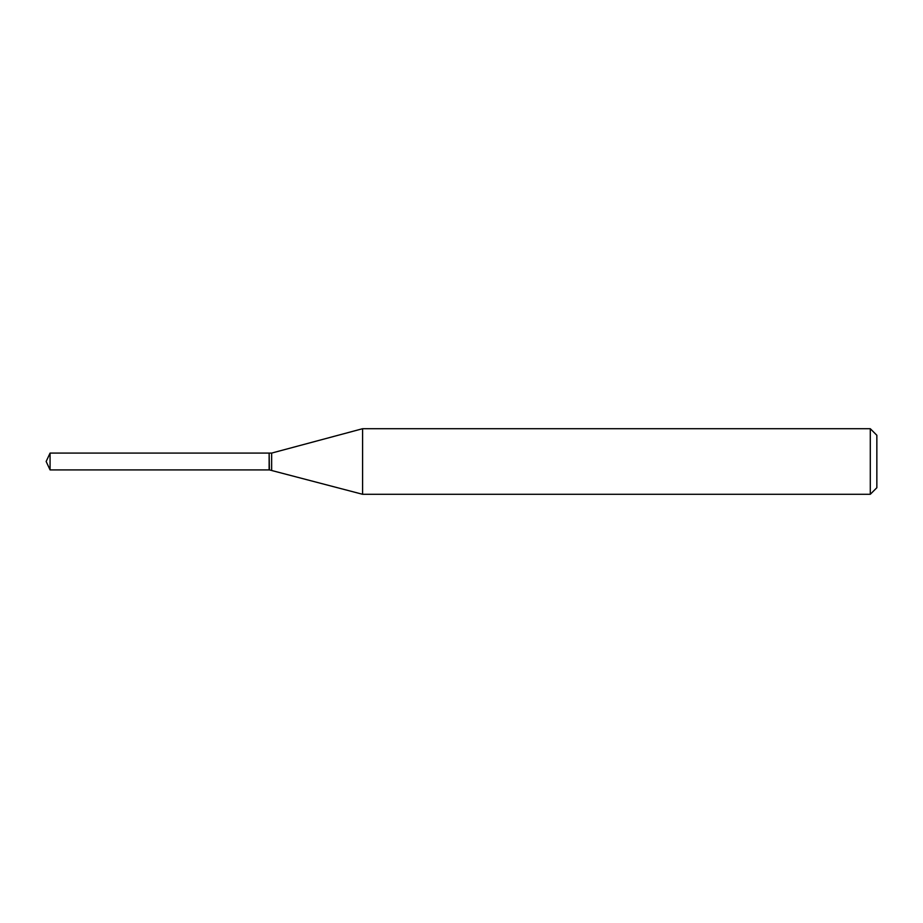 <?xml version="1.0" encoding="UTF-8"?>
<svg xmlns="http://www.w3.org/2000/svg" width="923" height="923" viewBox="0 0 923 923"><rect width="100%" height="100%" fill="white"/><g stroke="black" fill="none" stroke-linecap="round" stroke-linejoin="round"><path stroke-width="1.38" d="M50.073 453.089L50.073 469.911L269.135 469.911L269.135 453.089L50.073 453.089L46.15 461.5L50.073 469.911M269.135 453.366L269.412 469.911L362.601 494.29L870.297 494.29L870.297 428.71L362.601 428.71L362.601 494.29M870.297 428.71L876.85 435.275L876.85 487.725L870.297 494.29M269.412 453.089L271.639 453.089L271.639 469.911M271.639 453.089L362.601 428.71"/></g></svg>
